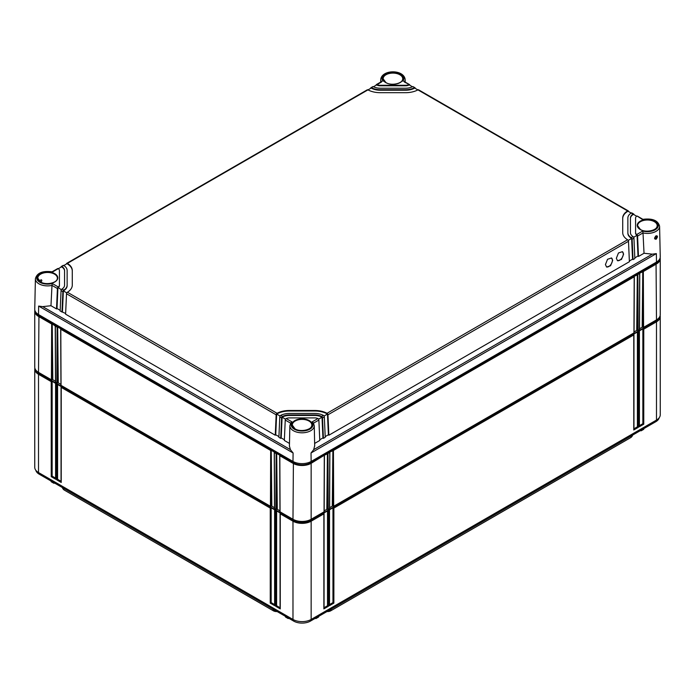 <?xml version="1.0" encoding="UTF-8"?>
<svg xmlns="http://www.w3.org/2000/svg" width="695" height="695" viewBox="0 0 695 695"><rect width="100%" height="100%" fill="white"/><g stroke="black" fill="none" stroke-linecap="round" stroke-linejoin="round"><path stroke-width="1.04" d="M277.123 611.548A4.63 2.667 180 0 1 273.344 610.783L64.322 490.105A4.63 2.667 180 0 1 63.393 489.332L62.906 488.724A5.16 2.98 180 0 1 62.446 487.603M632.554 435.131A5.16 2.98 180 0 1 632.094 436.252L631.607 436.86A4.63 2.667 180 0 1 630.678 437.633L330.777 610.783A4.63 2.667 180 0 1 326.998 611.548M632.094 436.252A5.16 2.98 180 0 1 631.051 437.12L631.069 435.991M330.777 610.783L630.678 437.633M331.168 609.141L331.15 610.262A5.16 2.98 180 0 1 327.719 611.131M276.402 611.131A5.16 2.98 180 0 1 272.97 610.262L272.953 609.141M64.322 490.105L273.344 610.783M63.931 488.463L63.949 489.584A5.16 2.98 180 0 1 62.906 488.724M659.173 417.808A11.884 6.863 180 0 1 655.802 421.709L310.465 621.087A11.884 6.863 180 0 1 293.655 621.087L39.198 474.181A11.884 6.863 180 0 1 35.827 470.272M54.662 483.112L53.602 482.712L54.497 483.207M288.981 618.394L287.921 617.994L288.816 618.489M316.199 617.777L315.139 618.394M641.398 430.031L640.338 430.639M643.031 326.772L639.513 328.805M637.584 329.916L634.066 331.949M333.14 505.691L329.621 507.715M327.684 508.836L324.174 510.868M279.955 510.868L276.436 508.836M274.499 507.715L270.981 505.691M60.934 384.413L57.416 382.389M55.487 381.268L51.969 379.235M286.192 616.978L285.263 616.248M287.921 617.777L285.271 616.465M318.857 616.248L317.928 616.978M315.313 618.489L318.849 616.465M53.602 482.495L50.944 480.966M51.873 481.696L50.952 481.183M640.503 430.744L643.127 429.232M658.782 318.093A11.884 6.863 180 0 1 655.802 320.968L310.465 520.346A11.884 6.863 180 0 1 293.655 520.346L39.198 373.441A11.884 6.863 180 0 1 36.218 370.557M660.146 315.608A12.849 7.419 180 0 1 660.25 316.572A12.849 7.419 180 0 1 656.488 321.82L643.761 329.169L643.761 424.202L639.218 426.826L639.218 331.793L638.314 332.314L638.314 427.356L633.77 429.979L633.77 334.938L333.869 508.08L333.869 603.121L329.326 605.745L329.326 510.703L328.414 511.233L328.414 606.266L323.87 608.889L323.87 513.857L311.152 521.198A12.849 7.419 180 0 1 292.977 521.198L280.25 513.857L280.25 608.889L280.25 607.838L280.25 608.889L275.707 606.266L276.619 605.745L276.619 510.929L280.25 513.023L280.25 513.857L280.25 513.023M660.25 316.572L660.25 414.828A12.849 7.419 180 0 1 656.488 420.075L311.152 619.453A12.849 7.419 180 0 1 292.977 619.453L38.512 472.548A12.849 7.419 180 0 1 34.75 467.301L34.75 369.045A12.849 7.419 180 0 1 34.854 368.081M323.87 608.889L323.87 607.838L323.87 608.889M323.87 513.023L323.87 513.857L323.87 513.023L327.51 510.929L328.414 511.233M639.218 330.959L639.218 331.793L639.218 330.959L642.858 328.865L643.761 329.169M633.77 334.113L633.77 334.938L633.77 334.113L637.402 332.01L638.314 332.314M329.326 509.878L329.326 510.703L329.326 509.878L332.957 507.776L333.869 508.08M275.707 606.266L275.707 511.233L274.794 510.703L274.794 605.745L270.251 603.121L270.251 508.08L61.23 387.402L61.23 482.443L56.686 479.819L56.686 384.778L55.782 384.257L55.782 479.298L51.239 476.674L51.239 381.633L38.512 374.292A12.849 7.419 180 0 1 34.75 369.045M61.23 386.576L61.23 387.402L61.23 386.576L57.598 384.483L57.598 479.298L61.047 481.288M61.23 482.443L61.23 481.392L61.23 482.443M56.686 479.819L57.598 479.298M56.686 384.778L57.598 384.483M55.782 383.432L55.782 384.257L55.782 383.432L52.142 381.329L51.239 381.633M275.707 511.233L276.619 510.929M274.794 509.878L274.794 510.703L274.794 509.878L271.163 507.776L270.251 508.08M55.591 478.134L52.142 476.145L52.142 381.329M280.059 607.734L276.619 605.745M274.612 604.589L271.163 602.6L271.163 507.776M55.782 479.298L55.782 478.247L55.782 479.298M51.239 476.674L52.142 476.145M274.794 605.745L274.794 604.693L274.794 605.745M270.251 603.121L271.163 602.6M642.858 328.865L642.858 423.681L639.409 425.67M643.761 424.202L642.858 423.681M639.218 426.826L639.218 425.774L639.218 426.826M327.51 510.929L327.51 605.745L324.061 607.734M332.957 507.776L332.957 602.6L329.517 604.589M637.402 332.01L637.402 426.826L633.953 428.815M328.414 606.266L327.51 605.745M329.326 605.745L329.326 604.693L329.326 605.745M333.869 603.121L332.957 602.6M633.77 429.979L633.77 428.928L633.77 429.979M638.314 427.356L637.402 426.826M51.986 285.419A12.197 7.046 180 0 1 35.402 278.756L34.75 309.206A12.849 7.419 0 0 0 38.512 314.54L292.977 461.454A12.849 7.419 0 0 0 311.152 461.454L311.021 452.984L313.714 449.648L314.687 445.634M642.892 219.333C652.501 218.126 658.069 220.454 659.598 226.292L660.25 256.742A12.849 7.419 0 0 1 656.488 262.076L311.152 461.454M655.646 236.1C656.758 236.022 656.766 236.795 655.68 238.428L654.907 238.463C654.421 238.177 654.768 237.403 655.958 236.126L655.672 236.118M656.141 239.21C654.099 239.202 654.082 238.072 656.089 235.822C657.861 235.683 657.878 236.804 656.141 239.21L655.68 238.428M637.576 236.048L638.479 256.464L644.03 253.258L643.014 232.938L637.576 236.048A1.286 0.738 -120 0 0 637.08 234.875L636.698 234.519L642.719 231.044L643.014 232.938A12.197 7.046 180 0 0 659.598 226.292M644.03 253.258L652.318 254.162L656.358 253.606L311.021 452.984M633.953 214.642L633.944 214.538A1.286 0.738 120 0 0 633.675 213.999A1.286 0.738 120 0 0 633.44 213.938L633.049 214.069A10.286 5.934 0 0 0 630.434 218.03L630.434 232.669A10.286 5.934 0 0 0 633.049 236.621L633.44 236.978A1.286 0.738 60 0 1 633.944 238.15L634.848 258.557L633.032 259.609L632.129 239.202A1.286 0.738 -120 0 0 631.625 238.029L631.225 237.673L633.049 236.621M628.497 211.497L628.489 211.384A1.286 0.738 120 0 0 628.228 210.854A1.286 0.738 120 0 0 627.993 210.793L627.594 210.924A17.992 10.39 0 0 0 622.72 218.03L622.72 232.669A17.992 10.39 0 0 0 627.594 239.775L627.993 240.122A1.286 0.738 60 0 1 628.489 241.295L327.962 414.802A1.286 0.738 -120 0 0 327.467 413.638L327.05 413.29A17.992 10.39 0 0 0 314.739 410.476L289.381 410.476A17.992 10.39 0 0 0 277.07 413.29L276.653 413.638A1.286 0.738 120 0 0 276.158 414.802L275.255 435.218L65.608 314.175L66.511 293.768A1.286 0.738 -60 0 1 67.007 292.595L67.406 292.248A17.992 10.39 0 0 0 72.28 285.141L72.28 270.494A17.992 10.39 0 0 0 67.406 263.388L67.007 263.257A1.286 0.738 -120 0 0 66.772 263.318A1.286 0.738 -120 0 0 66.511 263.857L66.503 263.961M415.21 88.361L415.21 88.248A1.286 0.738 120 0 0 414.941 87.718A1.286 0.738 120 0 0 414.707 87.657L412.891 86.606A1.286 0.738 -60 0 1 413.125 86.667L414.941 87.718M409.763 85.207L409.755 85.103A1.286 0.738 120 0 0 409.494 84.564A1.286 0.738 120 0 0 409.259 84.503L404.325 81.984M642.719 231.044A10.92 6.298 180 0 0 658.313 225.345A10.92 6.298 180 0 0 642.719 219.655L637.08 216.041A1.286 0.738 -60 0 1 637.315 216.102L642.91 219.325M289.858 425.67A12.197 7.046 180 0 0 302.064 432.803A12.197 7.046 180 0 0 314.262 425.67L313.28 422.742L311.925 422.021L317.945 418.546A5.143 2.971 0 0 0 314.739 417.904L289.381 417.904A5.143 2.971 0 0 0 286.175 418.546L292.195 422.021L290.849 422.742L289.858 425.67L289.424 446.094L290.406 449.648L293.099 452.984L38.642 306.069L42.682 306.634L50.97 305.722L51.986 285.402L57.424 288.521L56.521 308.928L50.97 305.722M321.594 416.444L323.41 415.393L323.827 415.732A1.286 0.738 60 0 1 324.33 416.904L325.234 437.311L323.418 438.363L322.515 417.956A1.286 0.738 -120 0 0 322.011 416.783L321.594 416.444A10.286 5.934 0 0 0 314.739 414.932L289.381 414.932A10.286 5.934 0 0 0 282.526 416.444L282.109 416.783A1.286 0.738 120 0 0 281.614 417.956L280.711 438.363L278.886 437.311L279.79 416.904A1.286 0.738 -60 0 1 280.293 415.732L280.711 415.393L282.526 416.444M323.41 415.393A12.849 7.419 0 0 0 314.739 413.447L289.381 413.447A12.849 7.419 0 0 0 280.711 415.393M633.049 214.069L631.225 213.017A12.849 7.419 0 0 0 627.863 218.03L627.863 232.669A12.849 7.419 0 0 0 631.225 237.673M636.698 216.18A5.143 2.971 0 0 0 635.577 218.03L635.577 232.669A5.143 2.971 0 0 0 636.698 234.519M371.59 87.77L371.173 87.657A1.286 0.738 -120 0 0 370.939 87.718L372.755 86.667A1.286 0.738 60 0 1 372.989 86.606L371.59 87.77A12.849 7.419 0 0 0 380.261 89.716L405.619 89.716A12.849 7.419 0 0 0 414.29 87.77M373.406 86.719A10.286 5.934 0 0 0 380.261 88.23L405.619 88.23A10.286 5.934 0 0 0 412.474 86.719M381.555 81.984L377.055 84.616A5.143 2.971 0 0 0 380.261 85.268L405.619 85.268A5.143 2.971 0 0 0 408.825 84.616M65.634 313.48L60.152 311.03L61.056 290.614A1.286 0.738 -60 0 1 61.56 289.45L61.951 289.094L63.775 290.145A12.849 7.419 0 0 0 67.137 285.141L67.137 270.494A12.849 7.419 0 0 0 63.775 265.49L61.56 266.411A1.286 0.738 -120 0 0 61.325 266.472A1.286 0.738 -120 0 0 61.056 267.002L61.047 267.115M61.951 289.094A10.286 5.934 0 0 0 64.566 285.141L64.566 270.494A10.286 5.934 0 0 0 61.951 266.541M59.423 285.141L59.423 270.494A5.143 2.971 0 0 0 58.302 268.644L52.281 272.119A10.92 6.298 180 0 0 36.687 277.818A10.92 6.298 180 0 0 52.281 283.508L58.302 286.983A5.143 2.971 0 0 0 59.423 285.141L59.423 285.662A5.143 2.971 180 0 1 57.92 287.765L57.007 308.502L56.521 308.928M66.772 263.318L367.299 89.811A1.286 0.738 60 0 1 367.533 89.751L367.95 89.872A17.992 10.39 0 0 0 380.261 92.687L405.619 92.687A17.992 10.39 0 0 0 417.93 89.872L418.347 89.751A1.286 0.738 -60 0 1 418.581 89.811L628.228 210.854M289.485 443.427L284.342 440.465L285.245 420.049A1.286 0.738 -60 0 1 285.741 418.877L286.175 418.546M285.245 420.049L290.588 423.151M289.433 445.634L289.407 446.094M39.876 281.475L40.77 279.894L41.526 279.85M40.77 279.894C42.152 279.972 42.16 280.745 40.805 282.222M60.187 310.335L57.007 308.502M278.921 436.616L275.741 434.783L275.255 435.218M284.377 439.77L281.188 437.928L280.711 438.363M61.968 312.072L62.871 291.665A1.286 0.738 120 0 1 63.375 290.493L62.454 311.647M285.532 419.172L282.109 417.191L281.188 437.928M322.011 416.783L322.011 417.191A10.286 5.934 0 0 0 314.739 415.454L289.381 415.454A10.286 5.934 0 0 0 282.109 417.191L282.109 416.783M323.418 438.363L322.932 437.928L322.011 417.191L318.588 419.172M280.085 416.027L276.653 414.046L275.741 434.783M327.467 413.638L327.467 414.046A17.992 10.39 0 0 0 314.739 411.006L289.381 411.006A17.992 10.39 0 0 0 276.653 414.046L276.653 413.638M628.489 241.295L629.392 261.711L328.865 435.218L328.379 434.783L327.467 414.046L324.044 416.027M66.798 292.882L63.375 290.91A12.849 7.419 180 0 0 67.137 285.662L67.137 271.015M72.28 285.141L72.28 271.015A17.992 10.39 0 0 0 67.007 263.674L63.818 265.516M61.342 289.737L57.92 287.348A1.286 0.738 120 0 0 57.424 288.521M59.423 271.015L59.423 285.662M64.566 271.015A10.286 5.934 0 0 0 61.56 266.819L58.345 268.678M636.655 216.206L633.44 214.355A10.286 5.934 0 0 0 630.434 218.551M637.08 234.875L637.08 235.292A5.143 2.971 180 0 1 635.577 233.19L635.577 218.551M638.479 256.464L637.993 256.029L637.08 235.292L633.658 237.273M631.182 213.052L627.993 211.202A17.992 10.39 0 0 0 622.72 218.551L622.72 232.669M631.625 238.029L631.625 238.437A12.849 7.419 180 0 1 627.863 233.19L627.863 218.551M633.032 259.609L632.546 259.174L631.625 238.437L628.202 240.418M417.877 89.898L414.707 88.065A12.849 7.419 180 0 1 405.619 90.237L380.261 90.237A12.849 7.419 180 0 1 371.173 88.065L367.994 89.898M412.422 86.745L409.259 84.92A5.143 2.971 180 0 1 405.619 85.789L380.261 85.789A5.143 2.971 180 0 1 376.62 84.92L373.458 86.745M67.137 285.141L67.137 285.662M61.325 266.472L63.141 265.421A1.286 0.738 60 0 1 63.375 265.36L63.775 265.49M51.986 285.402L52.281 283.508M52.09 271.797L57.685 268.565A1.286 0.738 60 0 1 57.92 268.505L58.302 268.644M376.117 85.207L376.125 85.103A1.286 0.738 -120 0 1 376.386 84.564A1.286 0.738 -120 0 1 376.62 84.503L376.62 84.92M370.67 88.361L370.67 88.248A1.286 0.738 -120 0 1 370.939 87.718M381.955 81.35L376.386 84.564M377.055 84.616L376.62 84.503M409.494 84.564L403.934 81.358M631.225 213.017L631.625 212.887A1.286 0.738 -60 0 1 631.859 212.948L633.675 213.999M627.863 232.669L627.863 233.19M635.577 232.669L635.577 233.19M313.541 423.151L318.875 420.049L319.778 440.465L314.644 443.427M328.865 435.218L327.962 414.802M623.606 254.109L622.407 251.686L618.463 252.98L616.343 258.314L617.542 260.738L621.486 259.443L623.606 254.109M612.703 260.408L611.504 257.975L607.552 259.278L605.432 264.604L606.631 267.036L610.584 265.742L612.703 260.408M322.932 437.928L319.752 439.77M328.379 434.783L325.199 436.616M632.546 259.174L629.366 261.016M637.993 256.029L634.813 257.862M317.945 418.546L318.38 418.877A1.286 0.738 60 0 1 318.875 420.049M617.325 260.599A5.143 2.971 120 0 0 621.208 258.966A5.143 2.971 120 0 0 623.319 253.944A5.143 2.971 120 0 0 622.329 251.642M606.422 266.897A5.143 2.971 120 0 0 610.297 265.264A5.143 2.971 120 0 0 612.408 260.243A5.143 2.971 120 0 0 611.426 257.932M659.546 259.252A12.232 7.063 180 0 1 656.045 263.396L310.708 462.774A12.232 7.063 180 0 1 293.412 462.774L38.955 315.869A12.232 7.063 180 0 1 35.454 311.725M333.687 506.264L633.944 332.905L634.205 276.81L333.435 450.456L333.687 506.264L332.644 505.977M329.76 452.08L327.979 453.6L328.231 509.409L329.508 508.679L329.76 452.08L333.435 450.456M324.304 455.225L311.152 463.322L311.152 519.278L324.052 511.824L324.304 455.225L327.979 453.6M660.146 257.758A12.849 7.419 180 0 1 660.25 258.696A12.849 7.419 180 0 1 656.488 263.944L643.327 271.536L643.579 327.345L642.536 327.058M639.652 273.161L637.871 274.69L638.132 330.499L639.4 329.76L639.652 273.161L643.327 271.536M634.205 276.306L634.205 276.81L634.205 276.306L637.871 274.69M660.25 258.696L660.25 314.653A12.849 7.419 180 0 1 656.488 319.9L643.579 327.345M642.189 326.858L642.779 271.354L643.04 327.345M636.733 330.003L637.332 274.508L637.584 330.499L637.08 330.203M326.841 508.922L327.432 453.418L327.692 509.409L327.189 509.122M332.297 505.769L332.888 450.273L333.14 506.264M52.464 379.522L51.421 379.817L38.512 372.364A12.849 7.419 180 0 1 34.75 367.116L34.75 311.16A12.849 7.419 180 0 1 34.854 310.231M55.6 382.233L56.868 382.962L57.129 327.154L55.348 326.129L55.6 382.233M57.92 382.676L56.868 382.962M61.056 385.378L270.433 506.264L270.685 450.456L60.795 329.274L61.056 385.378M271.484 505.977L270.433 506.264M274.612 508.679L275.889 509.409L276.141 453.6L274.36 452.575L274.612 508.679M276.931 509.122L275.889 509.409M310.708 461.697L311.152 463.322A12.849 7.419 180 0 1 292.977 463.322L279.816 455.72L280.068 511.824L292.977 519.278A12.849 7.419 180 0 0 311.152 519.278M328.231 509.409L327.692 509.409M638.132 330.499L637.584 330.499M51.421 379.817L51.673 324.009L38.512 316.407A12.849 7.419 180 0 1 34.75 311.16M279.816 455.225L276.688 453.418L277.279 508.922M274.36 452.08L271.232 450.273L271.832 505.769M60.795 328.778L57.668 326.971L58.267 382.476M55.348 325.625L55.348 326.129L52.221 323.827L52.811 379.322M276.141 453.6L276.688 453.418L276.436 509.409M270.685 450.456L271.232 450.273L270.981 506.264M57.129 327.154L57.668 326.971L57.416 382.962M51.673 324.009L52.221 323.827L51.96 379.817M655.802 320.291L656.488 321.82L656.488 420.075M310.465 519.643L311.152 521.198L311.152 619.453M39.198 372.755L38.512 374.292L38.512 472.548M293.655 519.643L292.977 521.198L292.977 619.453M39.198 472.939L39.198 474.181M293.655 619.818L293.655 621.087M655.802 420.475L655.802 421.709M310.465 619.818L310.465 621.087M640.208 229.498A10.164 5.873 180 0 1 640.208 221.201A10.164 5.873 180 0 1 654.586 221.201A10.164 5.873 180 0 1 654.586 229.498A10.164 5.873 180 0 1 640.208 229.498A9.782 5.647 180 0 1 637.619 225.727A9.782 5.647 180 0 1 643.596 220.454A9.782 5.647 180 0 1 654.316 221.662A9.782 5.647 180 0 1 657.183 225.727L657.183 225.727A9.782 5.647 180 0 1 654.325 229.645M656.488 262.076L656.358 253.606M381.364 81.697A12.197 7.046 180 0 1 380.738 79.378L380.678 82.088M380.738 79.378C382.085 69.335 403.752 69.283 405.142 79.378A12.197 7.046 180 0 1 404.516 81.697M311.925 422.021A10.92 6.298 180 0 1 302.064 431.03A10.92 6.298 180 0 1 292.195 422.021M294.871 428.876A10.164 5.873 180 0 1 294.871 420.579A10.164 5.873 180 0 1 309.249 420.579A10.164 5.873 180 0 1 309.249 428.876A10.164 5.873 180 0 1 294.871 428.876M383.075 81.141A10.92 6.298 180 0 1 392.936 72.132A10.92 6.298 180 0 1 402.805 81.141M385.751 82.592A10.164 5.873 180 0 1 385.751 74.287A10.164 5.873 180 0 1 400.129 74.287A10.164 5.873 180 0 1 400.129 82.592A10.164 5.873 180 0 1 385.751 82.592A9.782 5.647 180 0 1 383.154 78.813L383.154 78.813A9.782 5.647 180 0 1 389.139 73.54A9.782 5.647 180 0 1 399.86 74.756A9.782 5.647 180 0 1 402.718 78.813L402.718 78.813A9.782 5.647 180 0 1 399.868 82.74M40.414 281.97A10.164 5.873 180 0 1 40.414 273.665A10.164 5.873 180 0 1 54.792 273.665A10.164 5.873 180 0 1 54.792 281.97A10.164 5.873 180 0 1 40.414 281.97M367.95 89.872L67.406 263.388M627.594 210.924L417.93 89.872M627.594 239.775L327.05 413.29M67.406 292.248L277.07 413.29M292.977 461.454L293.099 452.984M38.512 314.54L38.642 306.069M290.406 449.648L42.682 306.634M40.423 281.962A9.782 5.647 180 0 1 37.817 278.191L37.817 278.191A9.782 5.647 180 0 1 43.802 272.918A9.782 5.647 180 0 1 54.523 274.134A9.782 5.647 180 0 1 57.381 278.191L57.381 278.191A9.782 5.647 180 0 1 54.531 282.118M294.88 428.876A9.782 5.647 180 0 1 292.282 425.105L292.282 425.105A9.782 5.647 180 0 1 298.259 419.832A9.782 5.647 180 0 1 308.98 421.04A9.782 5.647 180 0 1 311.846 425.105L311.846 425.105A9.782 5.647 180 0 1 308.988 429.024M637.619 225.727L640.399 229.48C646.011 233.155 657.705 230.201 657.183 225.727M279.79 416.904L281.614 417.956M66.511 293.768L276.158 414.802M61.056 290.614L62.871 291.665M289.381 414.932L289.381 415.454M289.381 410.476L289.381 411.006M314.739 410.476L314.739 411.006M380.261 85.268L380.261 85.789M405.619 85.268L405.619 85.789M380.261 89.716L380.261 90.237M405.619 89.716L405.619 90.237M632.129 239.202L633.944 238.15M322.515 417.956L324.33 416.904M652.318 254.162L313.714 449.648M314.739 414.932L314.739 415.454M38.955 314.792L38.512 372.364M293.412 461.697L292.977 519.278M656.045 262.328L656.488 319.9M288.173 618.559L285.541 617.038M318.579 617.038L315.947 618.559M53.863 483.277L51.221 481.757M643.779 429.293L641.138 430.813M324.061 608.255L324.061 513.544M61.047 387.098L61.047 481.809M55.591 383.944L55.591 478.664M280.059 513.544L280.059 608.255M274.612 510.391L274.612 605.11M639.409 426.191L639.409 331.48M329.517 605.11L329.517 510.391M633.953 429.345L633.953 334.625M405.142 79.378L405.194 82.088M314.262 425.67L314.696 446.094M402.718 78.813C403.248 83.287 391.546 86.241 385.942 82.566L383.154 78.813M311.846 425.105C312.368 429.58 300.674 432.533 295.062 428.858L292.282 425.105M57.381 278.191C57.911 282.665 46.209 285.619 40.605 281.944L37.817 278.191M52.108 271.797C42.508 270.598 36.939 272.918 35.402 278.756M324.165 511.668L324.417 455.616M639.513 329.604L639.765 273.552M279.703 455.616L279.955 511.668M274.247 452.471L274.499 508.523M60.682 329.169L60.943 385.221M55.235 326.024L55.487 382.076M329.621 508.523L329.873 452.471M634.057 332.749L634.318 276.697"/></g></svg>
